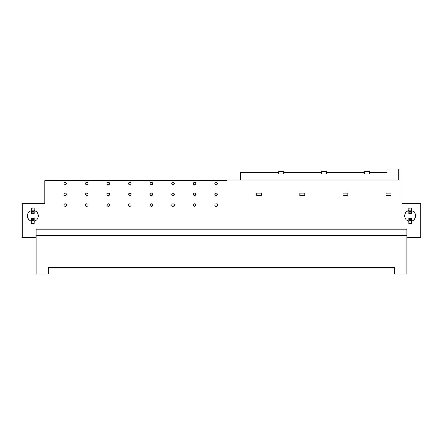<?xml version="1.0" encoding="UTF-8"?>
<svg xmlns="http://www.w3.org/2000/svg" width="443" height="443" viewBox="0 0 443 443"><rect width="100%" height="100%" fill="white"/><g stroke="black" fill="none" stroke-linecap="round" stroke-linejoin="round"><path stroke-width="0.66" d="M321.441 171.485L326.364 171.485L326.364 174.033L321.441 174.033L321.441 171.485M299.883 193.048L304.806 193.048L304.806 195.59L299.883 195.59L299.883 193.048M342.998 193.048L347.921 193.048L347.921 195.59L342.998 195.59L342.998 193.048M86.762 182.267A1.274 1.274 0 0 1 87.864 184.177A1.274 1.274 0 0 1 85.66 184.177A1.274 1.274 0 0 1 86.762 182.267M86.762 193.048A1.274 1.274 0 0 1 87.864 194.953A1.274 1.274 0 0 1 85.66 194.953A1.274 1.274 0 0 1 86.762 193.048M86.762 203.824A1.274 1.274 0 0 1 87.864 205.735A1.274 1.274 0 0 1 85.66 205.735A1.274 1.274 0 0 1 86.762 203.824M108.319 182.267A1.274 1.274 0 0 1 109.421 184.177A1.274 1.274 0 0 1 107.217 184.177A1.274 1.274 0 0 1 108.319 182.267M108.319 193.048A1.274 1.274 0 0 1 109.421 194.953A1.274 1.274 0 0 1 107.217 194.953A1.274 1.274 0 0 1 108.319 193.048M108.319 203.824A1.274 1.274 0 0 1 109.421 205.735A1.274 1.274 0 0 1 107.217 205.735A1.274 1.274 0 0 1 108.319 203.824M129.877 182.267A1.274 1.274 0 0 1 130.978 184.177A1.274 1.274 0 0 1 128.775 184.177A1.274 1.274 0 0 1 129.877 182.267M129.877 193.048A1.274 1.274 0 0 1 130.978 194.953A1.274 1.274 0 0 1 128.775 194.953A1.274 1.274 0 0 1 129.877 193.048M129.877 203.824A1.274 1.274 0 0 1 130.978 205.735A1.274 1.274 0 0 1 128.775 205.735A1.274 1.274 0 0 1 129.877 203.824M151.434 182.267A1.274 1.274 0 0 1 152.536 184.177A1.274 1.274 0 0 1 150.332 184.177A1.274 1.274 0 0 1 151.434 182.267M151.434 193.048A1.274 1.274 0 0 1 152.536 194.953A1.274 1.274 0 0 1 150.332 194.953A1.274 1.274 0 0 1 151.434 193.048M151.434 203.824A1.274 1.274 0 0 1 152.536 205.735A1.274 1.274 0 0 1 150.332 205.735A1.274 1.274 0 0 1 151.434 203.824M172.991 182.267A1.274 1.274 0 0 1 174.099 184.177A1.274 1.274 0 0 1 171.89 184.177A1.274 1.274 0 0 1 172.991 182.267M172.991 193.048A1.274 1.274 0 0 1 174.099 194.953A1.274 1.274 0 0 1 171.89 194.953A1.274 1.274 0 0 1 172.991 193.048M172.991 203.824A1.274 1.274 0 0 1 174.099 205.735A1.274 1.274 0 0 1 171.89 205.735A1.274 1.274 0 0 1 172.991 203.824M194.555 182.267A1.274 1.274 0 0 1 195.656 184.177A1.274 1.274 0 0 1 193.447 184.177A1.274 1.274 0 0 1 194.555 182.267M194.555 193.048A1.274 1.274 0 0 1 195.656 194.953A1.274 1.274 0 0 1 193.447 194.953A1.274 1.274 0 0 1 194.555 193.048M194.555 203.824A1.274 1.274 0 0 1 195.656 205.735A1.274 1.274 0 0 1 193.447 205.735A1.274 1.274 0 0 1 194.555 203.824M411.409 218.748L411.409 218.194L408.861 218.194L408.861 223.726L411.409 223.726L411.409 218.748L408.861 218.748M256.763 193.048L261.686 193.048L261.686 195.59L256.763 195.59L256.763 193.048M386.113 193.048L391.036 193.048L391.036 195.59L386.113 195.59L386.113 193.048M216.112 182.267A1.274 1.274 0 0 1 217.214 184.177A1.274 1.274 0 0 1 215.01 184.177A1.274 1.274 0 0 1 216.112 182.267M216.112 193.048A1.274 1.274 0 0 1 217.214 194.953A1.274 1.274 0 0 1 215.01 194.953A1.274 1.274 0 0 1 216.112 193.048M216.112 203.824A1.274 1.274 0 0 1 217.214 205.735A1.274 1.274 0 0 1 215.01 205.735A1.274 1.274 0 0 1 216.112 203.824M65.204 182.267A1.274 1.274 0 0 1 66.306 184.177A1.274 1.274 0 0 1 64.102 184.177A1.274 1.274 0 0 1 65.204 182.267M65.204 193.048A1.274 1.274 0 0 1 66.306 194.953A1.274 1.274 0 0 1 64.102 194.953A1.274 1.274 0 0 1 65.204 193.048M65.204 203.824A1.274 1.274 0 0 1 66.306 205.735A1.274 1.274 0 0 1 64.102 205.735A1.274 1.274 0 0 1 65.204 203.824M364.556 171.485L369.479 171.485L369.479 174.033L364.556 174.033L364.556 171.485M278.326 171.485L283.249 171.485L283.249 174.033L278.326 174.033L278.326 171.485M240.66 180.019L240.66 172.377L278.326 172.377M31.591 213.005L34.139 213.005L34.139 213.559L31.591 213.559L31.591 208.027L34.139 208.027L31.591 208.166M34.139 221.201A5.477 5.477 0 0 0 34.139 210.552M31.591 210.552A5.477 5.477 0 0 0 31.591 221.201M34.139 218.748L34.139 218.194L31.591 218.194L31.591 223.726L34.139 223.726L34.139 218.748L31.591 218.748M36.049 237.73L22.15 237.73L22.15 203.359L44.876 203.359L44.876 180.655L226.888 180.655L226.888 180.019L398.168 180.019L398.168 168.982L401.989 168.982L401.989 203.359L420.85 203.359L420.85 237.73L406.951 237.73M394.647 274.018L394.647 267.65L48.353 267.65L48.353 274.018L36.049 274.018L36.049 229.247L406.951 229.247L406.951 274.018L394.647 274.018M406.951 235.792L36.049 235.792M394.647 267.65L48.353 267.65M369.479 172.377L387.005 172.377L387.005 168.982L398.168 168.982M283.249 172.377L321.441 172.377M326.364 172.377L364.556 172.377M411.409 221.201A5.477 5.477 0 0 0 411.409 210.552M408.861 210.552A5.477 5.477 0 0 0 408.861 221.201M408.861 213.005L408.861 213.559L411.409 213.559L411.409 213.005L408.861 213.005L408.861 208.027L411.409 208.027L408.861 208.166M411.409 213.005L411.409 208.166M411.409 212.906L408.861 212.906M411.409 218.848L408.861 218.848M34.139 218.848L31.591 218.848M34.139 213.005L34.139 208.166M34.139 212.906L31.591 212.906M411.409 210.763L408.861 210.763M411.409 211.472L408.861 211.472M411.409 212.059L408.861 212.059M411.409 219.695L408.861 219.695M411.409 220.282L408.861 220.282M411.409 220.991L408.861 220.991M411.409 223.588L408.861 223.588M34.139 219.695L31.591 219.695M34.139 220.282L31.591 220.282M34.139 220.991L31.591 220.991M34.139 223.588L31.591 223.588M34.139 210.763L31.591 210.763M34.139 211.472L31.591 211.472M34.139 212.059L31.591 212.059"/></g></svg>
